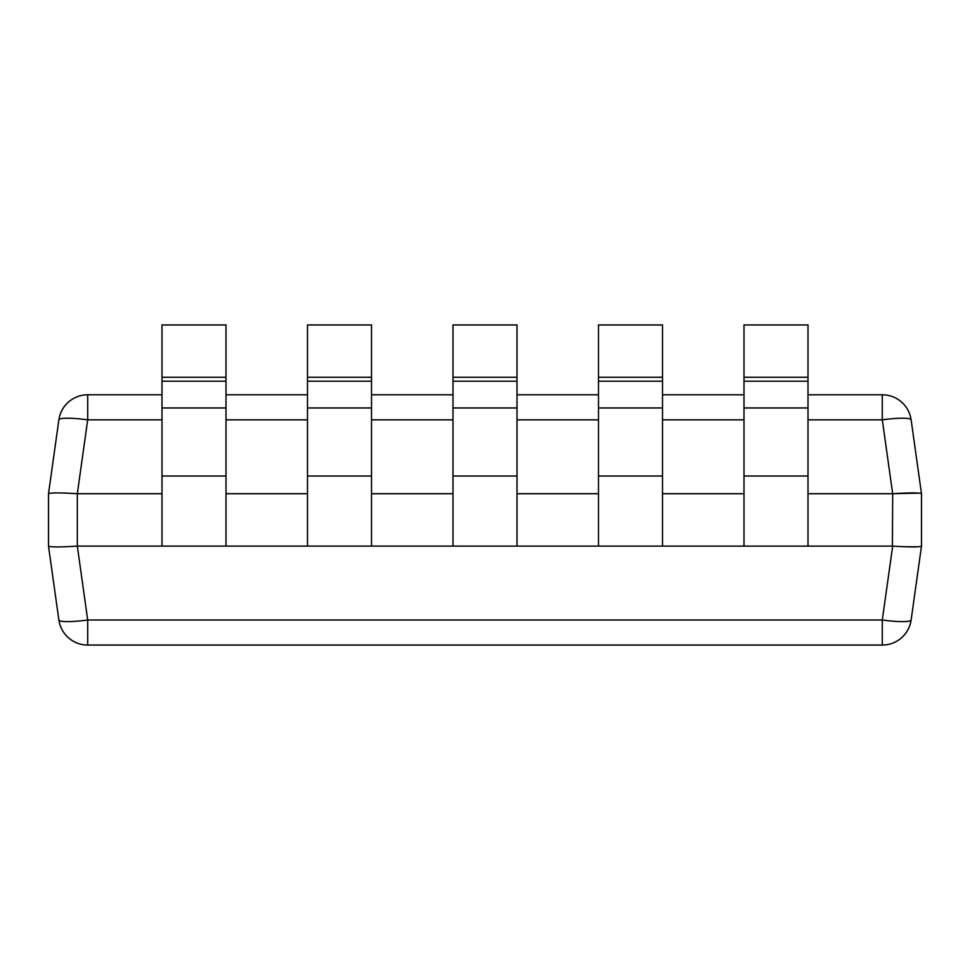 <?xml version="1.0" encoding="UTF-8"?>
<svg xmlns="http://www.w3.org/2000/svg" width="970" height="970" viewBox="0 0 970 970"><rect width="100%" height="100%" fill="white"/><g stroke="black" fill="none" stroke-linecap="round" stroke-linejoin="round"><path stroke-width="1.45" d="M882.3 645.05L87.7 645.05A29.1 29.1 0 0 1 58.879 620A29.1 4.013 -8 0 0 87.7 620L882.3 620A29.1 4.013 8 0 0 911.121 620A29.1 29.1 0 0 1 882.3 645.05L882.3 620L892.679 546.122L307.49 546.11L307.49 324.95L371.51 324.95L371.51 377.257L307.49 377.257M371.51 546.11L371.51 377.257M598.49 546.11L598.49 324.95L662.51 324.95L662.51 377.257L598.49 377.257M662.51 546.11L662.51 377.257M307.49 546.11L161.99 546.11L161.99 324.95L226.01 324.95L226.01 377.257L161.99 377.257M226.01 546.11L226.01 377.257M919.026 493.099L892.679 493.718C909.957 492.651 919.56 492.651 921.5 493.718L911.121 419.84L921.5 493.718L921.5 546.122L911.121 620M918.42 546.789L903.118 546.704M882.3 394.79A29.1 29.1 0 0 1 911.121 419.84A29.1 4.013 -8 0 0 882.3 419.84L882.3 394.79L808.01 394.79L882.3 394.79M892.4 546.11L892.679 493.718L882.3 419.84L808.01 419.84M892.679 546.122C909.957 547.189 919.56 547.189 921.5 546.122M58.879 620L48.5 546.122L48.5 493.718L58.879 419.84A29.1 29.1 0 0 1 87.7 394.79L161.99 394.79L87.7 394.79L87.7 419.84L77.321 493.718L77.321 546.122L87.7 620L87.7 645.05M58.879 419.84A29.1 4.013 8 0 1 87.7 419.84L161.99 419.84M48.5 493.718L48.5 493.73C50.44 492.651 60.043 492.651 77.321 493.718M48.5 546.11L48.5 546.122C50.44 547.189 60.043 547.189 77.321 546.122M57.921 492.905L55.763 492.905M57.921 546.934L55.763 546.934M226.01 394.79L307.49 394.79L226.01 394.79M371.51 394.79L452.99 394.79L371.51 394.79M517.01 394.79L598.49 394.79L517.01 394.79M662.51 394.79L743.99 394.79L662.51 394.79M892.4 493.73L808.01 493.73M743.99 493.73L662.51 493.73M598.49 493.73L517.01 493.73M452.99 493.73L371.51 493.73M307.49 493.73L226.01 493.73M161.99 493.73L77.6 493.73M161.99 546.11L77.6 546.11M743.99 546.11L743.99 324.95L808.01 324.95L808.01 377.257L743.99 377.257M808.01 546.11L808.01 377.257M452.99 546.11L452.99 324.95L517.01 324.95L517.01 377.257L452.99 377.257M517.01 546.11L517.01 377.257M371.51 381.198L307.49 381.198M371.51 407.958L307.49 407.958M371.51 476.015L307.49 476.015M662.51 381.198L598.49 381.198M662.51 407.958L598.49 407.958M662.51 476.015L598.49 476.015M226.01 381.198L161.99 381.198M226.01 407.958L161.99 407.958M226.01 476.015L161.99 476.015M743.99 419.84L662.51 419.84M598.49 419.84L517.01 419.84M452.99 419.84L371.51 419.84M307.49 419.84L226.01 419.84M808.01 381.198L743.99 381.198M808.01 407.958L743.99 407.958M808.01 476.015L743.99 476.015M517.01 381.198L452.99 381.198M517.01 407.958L452.99 407.958M517.01 476.015L452.99 476.015"/></g></svg>

